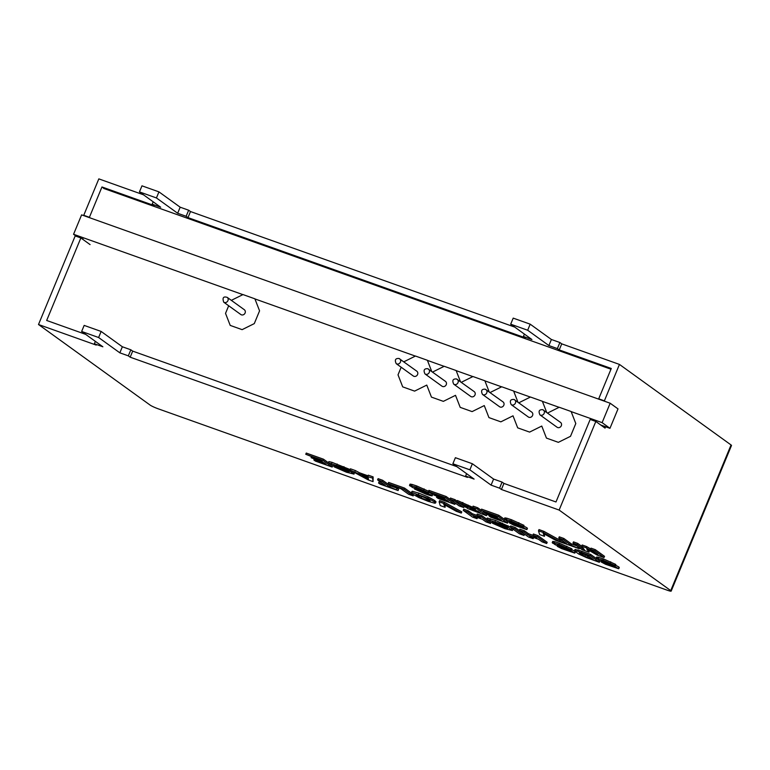 <?xml version="1.0" encoding="UTF-8"?>
<svg xmlns="http://www.w3.org/2000/svg" width="770" height="770" viewBox="0 0 770 770"><rect width="100%" height="100%" fill="white"/><g stroke="black" fill="none" stroke-linecap="round" stroke-linejoin="round"><path stroke-width="1.16" d="M76.461 236.371L73.564 234.282L81.61 214.869L610.167 403.23L618.012 408.889L609.965 428.312L600.783 425.04M73.564 234.282L242.877 294.621M255.13 298.991L415.367 356.096M427.619 360.456L444.117 366.337M456.369 370.707L472.857 376.578M485.11 380.948L501.607 386.829M513.86 391.199L530.357 397.07M542.609 401.44L559.107 407.32M571.359 411.681L602.121 422.643L609.965 428.312M610.167 403.23L602.121 422.643M671.171 591.119A6.612 0.722 -157.5 0 1 667.378 590.253L158.062 408.755A6.612 0.722 -157.5 0 1 150.092 405.068L38.5 324.517L96.221 345.095L94.373 343.757L102.862 346.779L81.649 331.466L98.618 337.52L119.841 352.833L128.33 355.856L130.178 357.193L467.457 477.39L465.609 476.053L474.099 479.084L452.875 463.761L469.854 469.816L491.077 485.129L499.566 488.161L501.414 489.489L559.135 510.058L670.728 590.609A6.612 0.722 -157.5 0 1 671.171 591.119L731.5 445.483A6.612 0.722 -157.5 0 0 731.057 444.964L670.728 590.609M90.08 244.6L80.86 237.94L75.2 235.918L38.5 324.517M84.671 215.956L83.747 215.292L98.83 178.881L143.47 194.791M158.947 191.874L156.435 197.948L139.457 191.894L141.969 185.83L158.947 191.874L180.17 207.197L188.66 210.22L190.498 211.548L514.697 327.086M530.184 324.17L527.671 330.243L510.693 324.189L513.205 318.125L530.184 324.17L551.407 339.493L559.896 342.515L561.734 343.853L619.455 364.422L731.057 444.964M104.297 188.65L101.967 186.966L89.407 217.304L83.747 215.292M101.967 186.966L154.038 205.523L152.191 204.185L153.182 201.798M89.407 217.304L90.331 217.977M80.86 237.94L46.672 320.464L85.653 334.363M139.457 191.894L160.68 207.217L152.191 204.185M180.17 207.197L177.658 213.261L156.435 197.948M188.66 210.22L186.148 216.283L177.658 213.261M190.498 211.548L187.986 217.621L186.148 216.283M187.986 217.621L525.265 337.818L523.427 336.48L524.409 334.093M510.693 324.189L531.916 339.512L523.427 336.48M551.407 339.493L548.885 345.557L527.671 330.243M559.896 342.515L557.374 348.589L548.885 345.557M561.734 343.853L559.222 349.917L557.374 348.589M559.222 349.917L611.284 368.474L598.713 398.812L604.373 400.833L619.455 364.422M605.297 401.497L604.373 400.833M559.135 510.058L595.836 421.459L605.056 428.12L605.624 426.763M452.875 463.761L455.388 457.698L472.366 463.742L493.589 479.065L502.079 482.087L503.926 483.416L555.988 501.973L590.176 419.448L595.836 421.459M456.889 466.659L132.69 351.12L130.842 349.792L122.353 346.769L101.139 331.447L84.161 325.402L81.649 331.466M95.365 341.37L94.373 343.757M101.139 331.447L98.618 337.52M122.353 346.769L119.841 352.833M130.842 349.792L128.33 355.856M132.69 351.12L130.178 357.193M466.601 473.666L465.609 476.053M472.366 463.742L469.854 469.816M493.589 479.065L491.077 485.129M502.079 482.087L499.566 488.161M503.926 483.416L501.414 489.489M599.638 399.476L598.713 398.812M396.232 363.671C394.481 359.985 395.395 358.252 398.985 358.464L416.782 371.169A2.974 2.685 125.8 0 1 413.298 375.991L396.232 363.671A2.974 2.685 -54.2 0 0 399.707 358.849A2.974 2.685 -54.2 0 0 399.101 358.522M517.96 402.181L513.619 391.016L501.713 386.781L490.067 392.546M489.21 391.93L484.869 380.775L472.963 376.53L461.317 382.305M460.47 381.689L456.129 370.534L444.213 366.289L432.567 372.064M431.72 371.448L427.379 360.283L415.473 356.038L403.827 361.813M401.17 367.232L398.023 374.836L402.7 386.867L414.606 391.112L426.772 385.087L431.45 397.118L443.356 401.353L455.513 395.328L460.2 407.359L472.106 411.603L484.263 405.578L488.94 417.6L500.856 421.844L513.013 415.819L517.69 427.851L529.596 432.095L541.762 426.06L546.44 438.092L558.346 442.336L570.512 436.311L575.796 423.539L571.119 411.507L559.212 407.263L547.566 413.038M546.71 412.422L542.369 401.266L530.463 397.022L518.816 402.797M511.222 404.645C509.471 400.968 510.385 399.235 513.975 399.447L531.772 412.142A2.974 2.685 125.8 0 1 528.287 416.965L511.222 404.645A2.974 2.685 -54.2 0 0 514.697 399.822A2.974 2.685 -54.2 0 0 514.091 399.505M539.972 414.895C538.22 411.209 539.135 409.476 542.725 409.688L560.522 422.393A2.974 2.685 125.8 0 1 557.037 427.215L539.972 414.895A2.974 2.685 -54.2 0 0 543.447 410.073A2.974 2.685 -54.2 0 0 542.84 409.746M482.472 394.404C480.721 390.727 481.645 388.985 485.225 389.197L503.022 401.901A2.974 2.685 125.8 0 1 499.538 406.724L482.472 394.404A2.974 2.685 -54.2 0 0 485.957 389.582A2.974 2.685 -54.2 0 0 485.341 389.264M453.722 384.153C451.971 380.476 452.895 378.744 456.475 378.956L474.272 391.661A2.974 2.685 125.8 0 1 470.797 396.483L453.722 384.153A2.974 2.685 -54.2 0 0 457.207 379.331A2.974 2.685 -54.2 0 0 456.6 379.013M424.973 373.912C423.231 370.235 424.145 368.503 427.725 368.705L445.522 381.41A2.974 2.685 125.8 0 1 442.047 386.232L424.973 373.912A2.974 2.685 -54.2 0 0 428.457 369.09A2.974 2.685 -54.2 0 0 427.851 368.772M223.743 302.196L240.808 314.516A2.974 2.685 -54.2 0 0 244.292 309.694L227.217 297.374C223.348 296.181 222.193 297.788 223.743 302.196A2.974 2.685 -54.2 0 0 227.217 297.374M228.68 305.767L225.533 313.371L230.211 325.402L242.117 329.647L254.283 323.612L259.567 310.849L254.889 298.818L242.983 294.573L231.337 300.348M592.467 419.207L592.082 420.122M82.679 239.249L83.295 237.757M103.719 188.438L610.976 369.215M597.135 557.711L596.731 557.018L598.752 557.365L603.334 558.876L615.808 564.468L615.307 565.681L601.187 560.541L614.373 566.066L618.657 568.76L605.48 564.246L601.187 561.975L614.094 566.701L599.002 560.3L596.23 558.231L602.833 560.088L615.307 565.681M596.635 558.924L596.731 557.018M601.409 561.426L601.187 561.975M614.874 564.853L618.82 566.941L618.657 568.76M618.82 566.941L619.157 567.548M598.28 559.925L599.859 561.07L599.349 562.283L586.528 557.644L578.616 553.967L574.43 550.964L577.693 551.262L590.128 555.622L599.349 562.283M574.93 549.751L578.193 550.05L590.629 554.41L590.128 555.622M590.629 554.41L596.096 558.356M574.43 550.964L575.719 549.434M593.237 559.53L587.115 555.112L579.271 552.822L584.796 556.335L593.237 559.53M581.87 553.255L589.397 556.768M553.245 542.061L552.841 541.377L554.862 541.724L559.443 543.235L571.918 548.827L571.407 550.04L557.297 544.9L570.483 550.425L574.766 553.12L561.59 548.596L557.297 546.334L570.204 551.06L555.112 544.659L552.331 542.59L558.943 544.448L571.407 550.04M552.745 543.283L552.841 541.377M557.519 545.786L557.297 546.334M574.853 551.474L574.766 553.12M570.984 549.212L574.93 551.301M532.888 535.217L533.389 534.005L537.961 535.631L537.45 536.844L546.681 543.505L542.119 541.878L538.49 539.269L529.548 536.084L533.167 538.692L528.605 537.065L519.375 530.405L523.947 532.032L527.989 534.957L536.94 538.143L532.888 535.217L537.45 536.844M537.961 535.631L547.181 542.292L546.681 543.505M519.375 530.405L519.885 529.192L524.447 530.819L528.499 533.745L527.989 534.957M528.499 533.745L533.129 535.391M524.447 530.819L523.947 532.032M533.649 537.537L533.167 538.692M510.212 527.142L510.712 525.929L515.274 527.556L514.774 528.769L524.004 535.429L519.432 533.803L510.212 527.142L514.774 528.769M515.274 527.556L524.505 534.216L524.004 535.429M498.989 523.696L498.748 524.293L500.298 525.409L490.461 521.906L486.784 519.25L501.828 524.312L507.526 526.978L512.397 530.549L504.831 528.653L492.502 523.263L507.613 528.557M500.712 524.418L500.298 525.409M493.734 521.906L493.512 522.426L498.748 524.293M507.411 528.201L502.425 525.188L494.263 522.06L492.348 521.579L493.512 522.426M500.067 524.842L505.717 526.959M492.723 522.715L492.502 523.263M512.964 529.125L512.397 530.549M486.784 519.25L487.285 518.037L495.534 520.462L510.26 527.007M476.755 515.217L477.265 514.004L481.828 515.63L481.327 516.843L490.548 523.504L485.986 521.877L482.367 519.269L473.415 516.073L477.044 518.691L472.472 517.065L463.251 510.404L467.814 512.031L471.866 514.957L480.807 518.143L476.755 515.217L481.327 516.843M490.577 521.944L491.058 522.291L490.548 523.504M481.828 515.63L486.794 519.221M463.251 510.404L463.752 509.191L468.314 510.818L472.366 513.744L471.866 514.957M472.366 513.744L476.996 515.39M468.314 510.818L467.814 512.031M477.516 517.536L477.044 518.691M439.112 501.799L439.612 500.587L444.492 502.329L443.982 503.541L461.297 513.08L456.341 511.319L443.78 504.34L445.089 507.305L440.238 505.572L439.112 501.799L443.982 503.541M444.492 502.329L461.798 511.867L461.297 513.08M445.156 505.101L445.089 507.305M434.184 501.713L435.512 503.051L434.675 503.214L428.072 501.299L418.813 497.535L412.297 493.926C410.805 492.848 410.631 492.357 411.767 492.463L427.745 498.151L434.184 501.713L434.684 500.5L436.012 501.838L435.175 502.001L436.012 501.838L435.512 503.051L434.675 503.214M412.268 491.25L411.036 492.598L412.268 491.25L418.967 493.175L428.245 496.939L434.684 500.5M416.387 494.513L417.051 495.639L421.132 497.959L430.199 501.193L429.535 500.076L425.377 497.728L416.05 494.61M417.561 494.427L428.707 499.518M388.109 483.627L388.619 482.415L404.529 488.084L404.029 489.297L413.172 495.899L408.61 494.273L401.016 488.796L389.668 484.753L388.109 483.627L404.029 489.297M413.625 494.812L413.172 495.899M404.529 488.084L411.065 492.8M377.589 479.874L378.089 478.661L382.651 480.288L382.151 481.5L389.822 487.044L398.09 490.557L380.12 484.147L378.561 483.031L385.26 485.408L377.589 479.874L382.151 481.5M382.651 480.288L390.323 485.822L389.822 487.044M381.448 482.665L379.071 481.818L378.561 483.031M390.323 485.822L397.031 488.219L398.591 489.335L398.09 490.557M397.031 488.219L396.531 489.431M354.903 471.798L355.413 470.576L350.446 468.815L349.946 470.027L358.974 474.012L372.632 478.112L373.046 481.625L368.224 479.912L349.946 470.027M367.781 476.38L368.291 475.167L373.132 476.9L373.046 481.625M373.132 476.9L372.632 478.112M355.413 470.576L359.475 472.79L358.974 474.012M359.475 472.79L368.012 475.831M361.996 475.648L368.541 479.238L368.166 477.852L361.996 475.648M340.6 467.255L340.359 467.842L341.909 468.969L332.072 465.455L328.395 462.808L343.439 467.871L349.137 470.537L354.007 474.108L346.442 472.212L334.113 466.822L349.224 472.116M342.323 467.967L341.909 468.969M335.345 465.465L335.133 465.985L340.359 467.842M349.022 471.76L344.036 468.738L335.874 465.619L333.959 465.138L335.133 465.985M341.678 468.391L347.328 470.508M334.344 466.264L334.113 466.822M354.46 472.462L354.007 474.108M328.395 462.808L328.896 461.596L332.062 462.356L350.129 469.575M305.757 454.281L306.258 453.068L323.458 459.19L322.948 460.402L332.178 467.063L315.411 461.095L313.862 459.969L326.056 464.32L324.016 462.847L311.109 457.678L322.466 461.721L319.945 459.902L305.757 454.281L322.948 460.402M332.197 465.503L332.678 465.85L332.178 467.063M323.458 459.19L328.415 462.77M311.446 456.87L311.109 457.678M314.131 459.315L313.862 459.969M590.551 549.366L591.052 548.153L595.297 549.665L594.796 550.877L604.017 557.538L597.193 555.103L586.788 549.097L589.031 552.196L582.187 549.751L572.957 543.091L577.202 544.602L584.459 549.847L581.687 546.209L586.086 547.768L597.818 554.612L590.551 549.366L594.796 550.877M595.297 549.665L604.527 556.325L604.017 557.538M581.687 546.209L582.187 544.987L586.586 546.556L586.086 547.768M586.586 546.556L590.715 548.962M572.957 543.091L573.457 541.878L577.702 543.389L577.202 544.602M577.702 543.389L581.793 546.344M589.156 550.463L589.031 552.196M558.76 538.038L559.261 536.825L563.823 538.451L563.322 539.664L570.994 545.199L579.261 548.712L561.291 542.311L559.732 541.185L566.431 543.572L558.76 538.038L563.322 539.664M563.823 538.451L571.494 543.986L570.994 545.199M562.62 540.819L560.233 539.972L559.732 541.185M579.598 547.884L579.261 548.712M578.039 546.767L577.702 547.586M571.494 543.986L576.817 545.882M538.49 530.809L538.99 529.596L543.87 531.338L543.36 532.551L560.675 542.09L555.719 540.328L543.158 533.35L544.467 536.315L539.616 534.582L538.49 530.809L543.36 532.551M543.87 531.338L560.108 540.29M544.534 534.111L544.467 536.315M505.293 518.566L504.879 517.883L506.91 518.229L511.492 519.74L523.956 525.332L523.456 526.545L509.345 521.406L522.532 526.93L526.815 529.625L513.629 525.101L509.345 522.83L522.243 527.566L507.16 521.165L504.379 519.096L510.991 520.953L523.456 526.545M504.783 519.779L504.879 517.883M509.567 522.291L509.345 522.83M523.032 525.718L526.978 527.806L526.815 529.625M526.978 527.806L527.315 528.403M481.067 510.346L481.568 509.134L498.768 515.265L498.267 516.478L507.488 523.138L490.731 517.161L489.171 516.035L501.376 520.385L499.335 518.913L487.978 514.87L486.428 513.744L497.776 517.796L495.254 515.977L481.067 510.346L498.267 516.478M506.4 520.77L507.998 521.925L507.488 523.138M498.768 515.265L504.254 519.221M486.756 512.945L486.428 513.744M489.441 515.39L489.171 516.035M472.626 507.343L473.127 506.131L477.698 507.757L477.198 508.97L486.419 515.63L467.785 508.575L465.128 506.468L468.757 507.449L456.87 501.722L475.562 509.798L472.626 507.343L477.198 508.97M483.06 511.626L486.919 514.418L486.419 515.63M477.698 507.757L481.125 510.221M456.87 501.722L457.37 500.51L472.655 507.266M462.828 502.454L462.327 503.667M465.35 507.17L465.35 505.938M477.968 511.193L469.71 508.431L480.297 512.878L477.968 511.193M473.675 509.663L473.377 510.394M449.95 499.258L450.45 498.046L455.012 499.672L454.512 500.885L463.742 507.546L459.18 505.919L449.95 499.258L454.512 500.885M460.114 503.349L464.243 506.333L463.742 507.546M455.012 499.672L457.091 501.174M428.428 491.587L428.928 490.375L446.128 496.506L445.628 497.718L454.849 504.379L438.082 498.402L436.532 497.276L448.727 501.626L446.687 500.154L433.78 494.985L445.137 499.027L442.615 497.208L428.428 491.587L445.628 497.718M446.128 496.506L455.349 503.166L454.849 504.379M434.116 494.186L433.78 494.985M436.802 496.631L436.532 497.276M429.015 492.011L428.697 492.771L414.818 487.4L431.71 495.245L432.057 495.851L430.17 495.524L426.041 494.167L414.587 489.066L427.485 493.791L412.402 487.4L409.621 485.331L416.233 487.179L428.697 492.771M410.535 484.802L410.131 484.118L412.152 484.455L416.734 485.966L429.208 491.558M410.025 486.014L410.131 484.118M414.809 488.526L414.587 489.066M428.274 491.953L432.22 494.032L432.057 495.851M432.22 494.032L432.557 494.638M610.726 561.802L610.225 563.014M603.334 558.876L602.833 560.088M598.752 557.365L598.251 558.577M611.39 565.43L611.159 565.988M608.194 564.169L607.953 564.728M614.633 565.45L614.373 566.066M608.579 562.918L608.31 563.573M604.537 561.272L604.248 561.975M602.438 560.56L602.207 561.109M582.043 551.349L581.533 552.562M578.193 550.05L577.693 551.262M591.418 558.221L591.177 558.799M587.847 556.19L587.346 557.403M585.296 555.122L584.796 556.335M583.111 554.015L582.611 555.228M580.888 552.937L580.503 553.871M566.836 546.161L566.325 547.374M559.443 543.235L558.943 544.448M554.862 541.724L554.362 542.937M567.5 549.79L567.269 550.348M564.304 548.529L564.063 549.087M570.743 549.809L570.483 550.425M564.689 547.278L564.42 547.932M560.647 545.632L560.358 546.334M558.539 544.919L558.317 545.468M503.753 526.295L503.243 527.508M499.884 525.265L499.557 526.054M511.723 528.239L511.319 529.231M508.036 525.766L507.526 526.978M502.329 523.1L501.828 524.312M495.534 520.462L495.033 521.675M490.452 518.807L489.951 520.019M428.245 496.939L427.745 498.151M418.967 493.175L418.466 494.388M426.946 498.931L426.445 500.144M421.642 496.746L421.132 497.959M417.446 494.706L417.051 495.639M345.364 469.854L344.864 471.067M341.495 468.815L341.168 469.604M353.315 471.846L352.93 472.79M349.647 469.325L349.137 470.537M343.94 466.659L343.439 467.871M337.154 464.012L336.644 465.224M332.062 462.356L331.562 463.569M518.874 522.666L518.374 523.879M511.492 519.74L510.991 520.953M506.91 518.229L506.4 519.442M519.548 526.295L519.317 526.853M516.343 525.034L516.112 525.592M522.782 526.314L522.532 526.93M516.737 523.783L516.458 524.437M512.695 522.137L512.406 522.84M510.587 521.425L510.366 521.973M473.54 507.998L473.165 508.903M471.914 506.92L471.404 508.142M468.15 505.091L467.64 506.304M477.044 510.866L476.736 511.607M471.548 508.922L471.298 509.528M424.126 488.892L423.615 490.105M416.734 485.966L416.233 487.179M412.152 484.455L411.652 485.678M424.79 492.531L424.559 493.079M421.585 491.26L421.354 491.828M428.033 492.55L427.774 493.166M421.979 490.009L421.71 490.663M417.937 488.373L417.648 489.075M415.829 487.66L415.608 488.199M596.105 558.317L596.606 557.105M618.772 568.684L619.282 567.471M574.42 550.781L574.921 549.568M552.215 542.677L552.716 541.464M574.882 553.043L575.392 551.821M435.512 503.07L436.012 501.857M504.263 519.182L504.764 517.969M526.93 529.539L527.431 528.326M464.772 506.554L465.282 505.341M409.505 485.408L410.006 484.195M432.172 495.774L432.673 494.561"/></g></svg>
